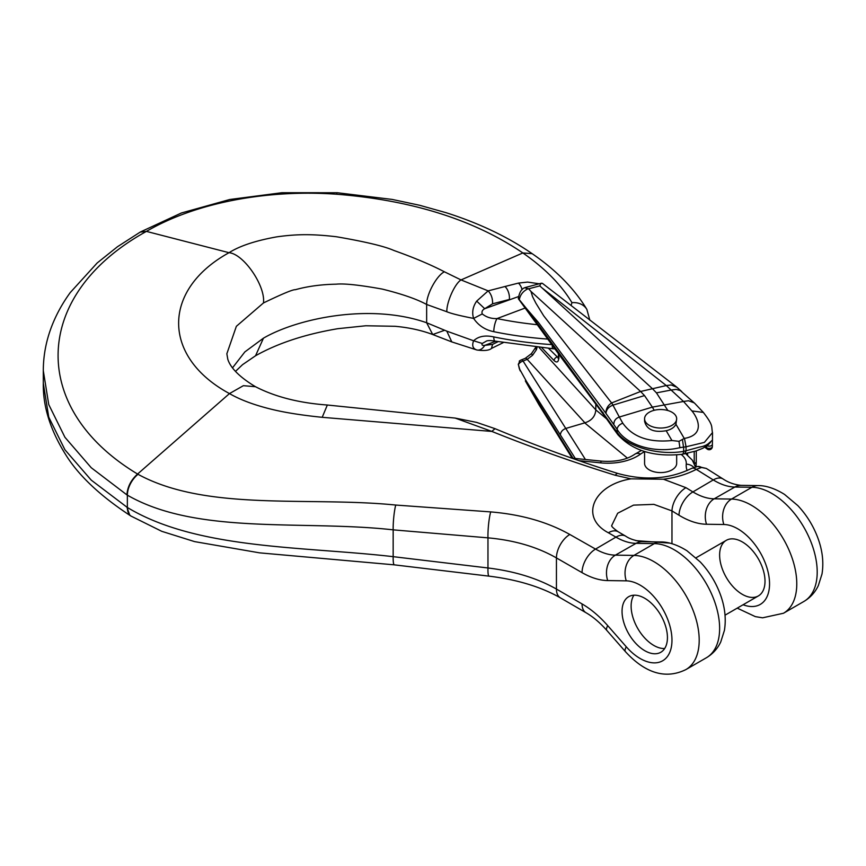 <?xml version="1.0" encoding="UTF-8"?>
<svg xmlns="http://www.w3.org/2000/svg" width="866" height="866" viewBox="0 0 866 866"><rect width="100%" height="100%" fill="white"/><g stroke="black" fill="none" stroke-linecap="round" stroke-linejoin="round"><path stroke-width="1.3" d="M719.624 555.041A32.096 18.532 -120 0 0 733.632 587.332A32.096 18.532 -120 0 0 758.367 595.927A32.096 18.532 -120 0 0 758.367 558.873A32.096 18.532 -120 0 0 726.271 540.352A32.096 18.532 -120 0 0 719.624 555.041M571.051 305.46L571.95 302.667C561.374 284.925 545.017 268.352 522.858 252.948C474.005 219.78 411.935 200.208 336.658 194.233C267.518 189.264 195.846 202.492 146.419 231.395C32.194 294.397 28.221 408.33 137.575 474.038L137.997 474.297C206.822 511.817 308.859 496.272 395.708 505.051L490.697 511.903C521.224 514.447 547.583 521.971 569.806 534.474L595.537 549.087L615.932 537.126L608.376 532.774C579.127 517.424 593.232 484.852 631.043 478.855L615.271 475.272C573.942 462.476 532.807 447.863 491.866 431.43M491.823 431.43L322.206 417.315C302.364 415.29 285.91 412.725 272.844 409.596C255.015 405.331 240.564 399.995 229.468 393.586C161.79 357.019 161.747 289.731 229.025 252.699C239.785 245.901 255.719 240.618 276.817 236.851C297.731 233.907 313.503 234.08 336.452 236.754C365.279 241.711 384.396 246.269 393.824 250.447C414.24 257.732 431.095 264.844 444.377 271.783L461.026 279.924L488.153 290.868C491.282 294.191 492.754 298.499 492.57 303.804L484.711 308.707C482.308 310.028 481.496 311.771 482.265 313.925C486.378 317.227 491.282 318.785 497.008 318.58A247.102 142.663 0 0 0 537.266 324.696M676.671 454.91L676.671 463.332A16.043 9.266 180 0 1 666.766 471.883A16.043 9.266 180 0 1 649.284 469.881A16.043 9.266 180 0 1 644.575 463.332L644.575 451.543M495.049 428.681L476.625 422.392L455.17 418.083L491.769 431.398L495.049 428.681C535.794 445.644 576.767 460.593 617.988 473.518C644.975 480.868 669.472 479.169 691.469 468.452A9.623 5.207 61.9 0 1 696.275 469.361C686.706 474.373 675.761 477.664 663.464 479.223L685.937 487.677L692.908 491.92L713.27 479.937L696.275 469.361L701.568 467.488L706.288 468.43L723.002 478.941A19.258 10.717 -58.3 0 0 713.27 479.937C720.837 484.559 728.035 486.919 734.866 487.038L714.19 498.816L731.51 499.065L751.926 487.277L734.866 487.038A19.258 14.863 -89.2 0 1 741.101 485.361L758.172 485.599A19.258 14.863 -89.2 0 0 751.926 487.277A64.181 37.054 -120 0 1 808.768 536.768A64.181 37.054 -120 0 1 803.908 601.448C810.295 597.648 815.101 592.387 818.316 585.643L821.996 574.039C823.88 562.337 822.451 550.191 817.721 537.591C813.152 525.521 806.527 514.869 797.824 505.614L784.542 494.421C771.498 486.259 762.037 485.512 758.172 485.599M455.17 418.083L454.206 417.975M644.737 598.276A32.096 18.532 60 0 1 667.437 637.571A32.096 18.532 60 0 1 660.79 652.271A32.096 18.532 60 0 1 628.694 633.739A32.096 18.532 60 0 1 628.694 596.685A32.096 18.532 60 0 1 644.737 598.276M547.745 339.082A256.737 148.227 180 0 1 493.782 331.678C485.144 329.924 478.422 325.497 473.615 318.417C460.062 315.776 451.132 313.557 446.845 311.749L426.646 304.475C416.708 299.084 401.9 293.942 382.22 289.082C359.498 284.99 344.127 283.355 336.105 284.178C321.124 284.47 307.538 286.31 295.349 289.709C293.076 289.385 282.446 293.801 263.47 302.938L236.364 326.309L226.849 353.761L227.801 359.271C228.992 362.984 232.986 373.214 255.481 386.712L243.378 385.684L229.468 393.586L137.575 474.038C131.015 479.991 127.454 486.941 126.923 494.887L91.233 467.716L64.928 437.276L48.745 404.563L43.3 370.691L43.3 383.237M503.146 342.687L491.585 348.37C489.247 350.449 484.354 350.99 476.895 350.005L451.792 341.908L446.802 331.137L426.646 322.758C369.977 302.851 297.19 318.504 263.47 338.162L244.861 351.91L232.521 367.834M551.761 344.592A256.737 148.227 180 0 1 493.782 336.917C485.144 335.001 478.422 336.289 473.615 340.782L446.845 331.158M582.049 572.643A19.258 11.15 119.8 0 1 595.537 549.087C602.498 553.028 609.112 555.052 615.38 555.138L633.934 555.409A64.181 37.054 60 0 1 690.765 604.901A64.181 37.054 60 0 1 685.904 669.58C662.079 681.282 641.23 668.963 625.414 651.622A19.258 5.12 -41.3 0 1 626.28 646.794A44.924 25.937 -120 0 0 671.973 640.201A44.924 25.937 -120 0 0 626.28 580.848L607.726 580.577C599.618 580.437 591.067 577.795 582.049 572.643L556.437 557.931C537.277 546.944 514.447 540.243 487.969 537.851L393.164 529.851C303.555 519.762 197.448 535.469 127.356 495.157L126.923 494.887M569.806 534.474A19.258 11.128 119.9 0 0 556.437 557.931L556.437 589.053C537.277 578.217 514.447 571.192 487.969 567.977L393.164 556.665C303.555 546.284 197.448 549.726 127.356 507.487L91.233 480.121L64.928 449.768L48.745 417.12L43.3 383.313C42.889 406.349 50.315 430.066 65.567 454.477C78.481 475.456 100.239 495.969 130.853 515.995M669.754 543.112L635.871 540.633M685.937 487.677A19.258 10.728 121.7 0 0 671.973 510.908L653.873 504.358L633.511 505.127L617.685 513.224L611.71 525.543C612.684 525.619 608.614 524.872 618.129 531.746A19.258 11.063 -59.8 0 0 608.376 532.774M678.987 515.216A19.258 10.793 121.4 0 1 692.908 491.92C700.367 496.413 707.457 498.719 714.19 498.816A19.258 14.863 90.8 0 0 706.537 524.255C697.834 524.092 688.654 521.083 678.987 515.216L671.973 510.908L671.973 543.696M626.28 580.848A19.258 14.863 90.8 0 1 633.934 555.409L654.35 543.61L636.066 543.35C629.701 543.253 622.99 541.185 615.932 537.126A19.258 11.074 -59.8 0 1 625.642 536.13L618.129 531.746M444.377 271.783C436.648 275.572 426.473 294.321 426.646 304.475L426.646 322.758L432.719 334.525C421.406 330.282 408.828 327.532 395.015 326.287L365.777 325.768L337.892 328.679C305.319 334.168 277.867 343.196 255.535 355.764L263.47 338.162M482.265 313.925L473.615 318.417C471.775 312.507 472.793 306.737 476.69 301.108L488.153 290.868L504.943 286.516A9.623 4.915 75.5 0 1 509.36 299.463L492.57 303.804M571.95 302.667A19.258 15.61 -30.6 0 1 586.791 309.281M518.507 296.573L484.711 308.707L476.69 301.108M493.782 331.678A9.623 2.63 -78.4 0 1 497.008 318.58L525.132 308.036M522.133 289.655A9.623 4.828 -104 0 0 518.42 283.095L527.589 282.089L539.28 283.788M631.043 478.855L663.464 479.223M697.509 466.482A9.623 7.231 83.5 0 1 701.568 467.488M649.284 425.336A16.043 9.266 0 0 0 666.766 427.339A16.043 9.266 0 0 0 676.671 418.787A16.043 9.266 0 0 0 660.628 409.521A16.043 9.266 0 0 0 644.575 418.787A16.043 9.266 0 0 0 649.284 425.336M444.377 330.357L432.719 334.525L451.814 341.918M482.265 343.456L473.615 340.782C471.775 345.48 472.793 348.533 476.69 349.94A9.623 6.712 -72.4 0 0 484.711 345.382C482.308 345.621 481.496 344.971 482.265 343.456L486.454 341.085M129.608 514.783L126.923 507.216M552.248 345.263A9.623 0.844 93.6 0 0 552.67 348.706L495.071 341.117C490.719 340.392 487.785 340.403 486.259 341.15M493.782 336.917A9.623 2.63 101.6 0 0 495.038 341.107M491.52 348.219L492.57 344.387L484.711 345.382L495.742 341.258M664.666 648.515A32.096 18.532 60 0 1 637.766 628.5A32.096 18.532 60 0 1 633.89 595.202M654.209 410.289L652.358 407.128L619.331 417.033L622.795 423.193C632.656 437.038 649.035 442.818 671.929 440.523L666.181 430.727C653.83 432.794 646.621 429.623 644.575 421.201L644.575 418.787M656.46 392.872L671.139 390.036L666.29 385.543L542.127 287.999L652.531 388.769L656.46 392.872L667.881 410.527M676.671 418.787L675.945 424.275L684.248 438.445M712.512 432.545L704.383 442.396L686.045 446.791L684.465 438.402C706.342 434.613 697 416.817 691.902 410.939L683.512 401.456L671.107 390.046M644.51 395.578L640.591 391.475L611.764 402.896L612.944 405.136L644.51 395.578L652.358 407.128L683.155 401.543M675.945 424.275C674.278 427.468 671.02 429.612 666.181 430.727M671.929 440.523L678.998 441.324L684.237 438.434M684.649 453.838L686.045 451.024L686.045 446.802L679.897 447.646C655.172 453.816 626.15 445.319 617.101 429.255L617.177 432.372C626.746 446.694 658.387 455.743 683.653 451.381L699.49 447.094C703.138 446.531 706.158 445.33 708.572 443.5L712.523 440.025M605.962 413.363L538.457 322.477L526.506 308.577L617.101 432.264A6.419 4.969 -35.2 0 0 617.859 434.656M622.795 423.193C619.439 424.427 617.545 426.451 617.101 429.255L605.962 413.396C605.843 408.914 607.759 405.429 611.699 402.928M666.181 385.565L640.591 391.475L530.966 291.42L532.579 296.692L535.881 303.187L543.696 315.819L611.612 402.95M605.962 413.396C606.352 409.531 608.679 406.771 612.944 405.136L619.331 417.033C615.888 418.278 614.059 420.53 613.875 423.788M541.954 347.905L554.121 360.613C556.968 363.114 558.527 362.129 558.819 357.658L558.819 354.27M595.808 404.141L595.808 409.878L539.226 347.656M606.557 418.819L595.808 409.878M542.127 287.999L539.767 285.888L528.606 288.822L530.966 291.42M518.323 298.662L518.323 298.662C519.275 292.611 521.386 288.973 524.623 287.75L528.606 288.822M676.303 386.766L542.332 283.29L540.72 283.615L539.767 285.888M676.876 387.243L671.193 384.959L666.29 385.543M694.716 403.318L680.243 390.512L676.065 389.386L671.139 390.036M694.294 402.906L688.524 400.752L683.512 401.456M703.322 412.422L691.902 410.939M683.512 447.181L682.505 439.971M678.998 441.335L679.897 447.819M528.336 288.605C523.27 290.933 520.26 294.624 519.297 299.679L526.506 308.577M518.323 298.694L519.297 299.679M704.978 447.343L707.176 449.064A3.204 2.111 -52 0 1 706.569 447.635L706.569 446.293M709.297 442.71L710.553 442.299L708.02 444.897L708.572 443.5M682.278 454.282A6.419 2.23 -98.5 0 0 683.653 451.381L683.653 447.159M613.431 428.573L612.576 426.05M603.71 414.662L602.898 412.313M603.721 414.792L561.211 357.561L560.389 355.092M573.043 458.233L538.457 402.733L526.506 381.473L575.284 458.46M519.99 360.862L518.323 364.25L519.297 368.548L526.506 381.473M595.808 409.943C595.278 416.351 591.64 420.638 584.918 422.814L565.963 428.399C562.608 429.655 560.757 431.744 560.389 434.678M558.321 357.929L548.643 348.435M520.217 370.908L519.297 368.548M525.164 358.372A6.419 2.165 68.1 0 1 527.21 359.358L532.579 355.255L536.433 349.68L537.028 347.45M535.653 347.558A6.419 2.576 21.6 0 0 536.433 349.68M535.74 347.32L531.421 353.664L532.579 355.255M531.421 353.664L525.229 358.351L521.051 360.04A6.419 2.197 67.8 0 1 523.064 361.035L527.21 359.358L584.918 422.814M556.925 357.095A3.204 2.295 136.3 0 0 554.121 360.613M694.326 463.667A3.204 1.732 7.4 0 0 696.21 462.401A3.204 1.732 7.4 0 0 696.199 462.022M695.117 465.821A3.204 1.851 0 0 0 696.069 464.544M743.082 604.749A44.924 25.937 -120 0 0 768.023 571.766A44.924 25.937 -120 0 0 723.857 524.504L706.537 524.255M687.128 470.563A41.72 24.086 180 0 1 686.262 464.154A25.677 14.819 0 0 0 681.163 454.444M644.575 451.76A25.677 14.819 0 0 0 640.515 454.109A41.72 24.086 180 0 1 600.593 462.855L579.083 460.669M322.206 417.315L327.337 405.017C299.171 402.982 275.226 396.888 255.502 386.723M582.049 603.927L556.437 589.053A19.258 11.106 -59.9 0 0 560.399 597.854L586.001 612.717A19.258 11.085 -59.8 0 1 582.049 603.927C591.067 609.177 599.618 616.419 607.726 625.642L626.28 646.794M137.997 474.297A19.258 11.55 122.2 0 0 127.356 495.157L127.356 507.487A19.258 11.583 -58 0 0 131.275 516.266M395.708 505.051A19.258 2.89 95.1 0 0 393.164 529.851L393.164 556.665A19.258 2.566 -83.5 0 0 394.301 564.848L489.041 576.15A19.258 2.501 -83.2 0 1 487.969 567.977L487.969 537.851A19.258 2.966 94.8 0 1 490.697 511.903M504.943 286.516L518.42 283.095M589.833 320.204L586.877 309.433C574.526 288.876 556.286 270.289 532.168 253.673L522.858 252.948L461.026 279.924C454.769 283.691 446.455 302.342 446.845 311.749M140.476 232.088L146.419 231.395L229.025 252.699C243.692 253.922 265.635 285.91 263.47 302.938M723.857 524.504A19.258 14.863 -89.2 0 1 731.51 499.065A64.181 37.054 60 0 1 788.341 548.568A64.181 37.054 60 0 1 783.481 613.247L803.908 601.448M685.904 669.58L706.331 657.792A64.181 37.054 -120 0 0 711.192 593.113A64.181 37.054 -120 0 0 654.35 543.61A19.258 14.863 -89.2 0 1 660.596 541.943L642.301 541.672A19.258 14.863 -89.2 0 0 636.066 543.35L615.38 555.138A19.258 14.863 90.8 0 0 607.726 580.577M336.658 194.233A19.258 1.44 -86.3 0 1 337.329 192.739L281.98 192.707L229.739 199.505L181.427 212.971L140.422 231.969L117.473 246.734L97.165 262.983L70.254 292.556C62.114 303.76 55.749 315.484 51.17 327.738C45.941 341.799 43.322 356.11 43.3 370.67M617.999 473.529A9.623 3.053 107.7 0 0 615.271 475.272M571.657 458.092L601.567 461.145A9.623 1.364 95.8 0 0 600.593 462.855M601.567 461.145C615.661 462.098 626.757 459.781 634.854 454.185A9.623 6.159 54 0 1 640.515 454.109M693.807 467.391A9.623 7.848 -174.5 0 0 686.262 464.154M586.001 612.717C592.993 616.754 599.954 622.676 606.871 630.47A19.258 5.12 -41.3 0 1 607.726 625.642M498.026 341.713L492.57 344.387M712.35 444.139L712.35 446.369A3.204 1.851 0 0 1 712.361 446.542A3.204 1.851 0 0 1 710.163 448.296A3.204 1.851 0 0 1 706.569 447.635L705.671 446.932M687.593 453.405L687.593 455.105M694.218 451.619L694.218 463.44M707.176 445.763A3.204 1.851 0 0 0 710.521 445.979A3.204 1.851 0 0 0 712.361 444.355M617.945 434.775A6.419 4.958 -35.5 0 1 617.177 432.372M561.19 357.528L518.355 298.738A6.419 5.034 143.9 0 0 519.199 299.549M558.418 353.729L558.418 356.77A3.204 1.851 0 0 0 558.819 357.658M694.218 463.375A3.204 1.851 0 0 0 696.264 461.654L696.069 466.731M585.438 459.5L523.064 361.035A6.419 4.709 -32.5 0 0 518.323 364.662M584.626 422.803L627.385 458.103M455.072 418.072L327.337 405.017M741.101 485.361C734.336 484.657 728.306 482.524 723.002 478.941M532.168 253.673C507.801 236.862 479.136 223.212 446.163 212.722L419.664 205.285L392.146 199.418L337.318 192.739M691.469 468.452L697.595 466.471L706.288 468.43M634.854 454.185L641.381 450.504M685.775 453.752L692.324 460.138L695.409 466.882M706.331 657.792C712.718 653.982 717.524 648.721 720.739 641.977L724.42 630.372C726.303 618.67 724.874 606.525 720.144 593.924C715.576 581.855 708.951 571.203 700.248 561.947L686.965 550.754C673.921 542.592 664.46 541.845 660.596 541.943M642.301 541.672C635.049 540.687 629.495 538.836 625.642 536.13M737.226 608.138L755.314 616.614L762.589 617.815L783.481 613.247M255.513 355.785L242.567 364.651L235.487 371.373M130.874 516.006L161.758 531.323L194.569 541.607L259.594 552.854L394.322 564.848M489.041 576.15C517.186 579.603 540.979 586.834 560.41 597.854M625.414 651.622L606.871 630.47M554.911 348.922L552.681 348.706M726.271 540.352L696.015 557.812M758.367 595.927L725.037 615.174M712.523 432.978L712.361 446.542A3.204 3.204 0 0 1 707.176 449.064M524.991 287.599L541.488 283.193M681.758 391.573L676.876 387.232M712.512 432.87C711.083 425.92 713.822 426.061 703.344 412.411L694.727 403.318M708.02 444.897L702.813 448.285L695.961 450.991L682.256 454.282C653.96 457.237 632.516 450.721 617.913 434.732L613.409 428.54M603.656 414.695L613.323 428.41M696.264 450.861L696.264 461.654M572.155 458.146L538.966 404.747L525.348 380.899M520.163 370.81L518.323 364.337M521.072 360.029A6.419 6.419 0 0 0 519.243 361.154M558.418 356.77L558.169 358.481L559.046 357.939"/></g></svg>

